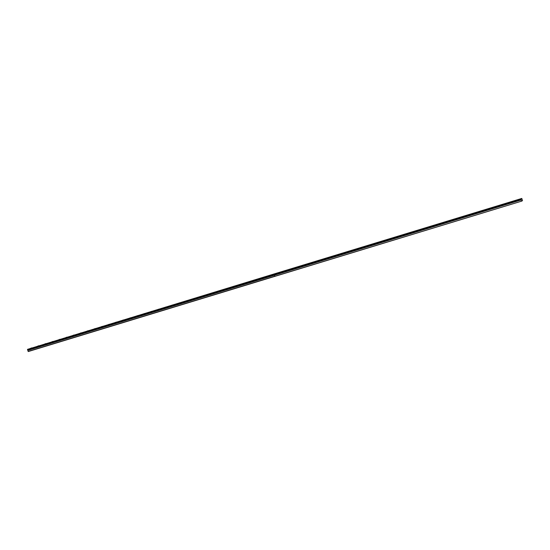 <?xml version="1.0" encoding="UTF-8"?>
<svg xmlns="http://www.w3.org/2000/svg" width="550" height="550" viewBox="0 0 550 550"><rect width="100%" height="100%" fill="white"/><g stroke="black" fill="none" stroke-linecap="round" stroke-linejoin="round"><path stroke-width="0.82" d="M274.134 274.278L521.063 199.602L521.111 199.952L274.457 275.117L274.842 276.293L521.558 201.169L522.5 200.654L521.799 198.44L520.884 199.279L27.5 349.47L275.11 273.646L27.5 349.367M274.202 274.484L27.569 349.669L28.236 351.56L521.558 201.169M38.816 345.73L37.675 346.163L38.816 345.73M45.863 343.585L44.722 344.011L45.863 343.585M52.91 341.433L51.769 341.866L52.91 341.433M59.957 339.288L58.816 339.714L59.957 339.288M67.004 337.136L65.862 337.569L67.004 337.136M74.058 334.991L72.916 335.418L74.058 334.991M81.104 332.839L79.963 333.272L81.104 332.839M88.151 330.694L87.01 331.121L88.151 330.694M95.198 328.543L94.057 328.976L95.198 328.543M102.245 326.397L101.104 326.824L102.245 326.397M109.292 324.246L108.151 324.679L109.292 324.246M116.339 322.101L115.198 322.527L116.339 322.101M123.386 319.949L122.244 320.382L123.386 319.949M130.433 317.804L129.291 318.23L130.433 317.804M137.479 315.652L136.338 316.085L137.479 315.652M144.526 313.507L143.385 313.933L144.526 313.507M151.573 311.355L150.432 311.788L151.573 311.355M158.62 309.21L157.479 309.636L158.62 309.21M165.674 307.058L164.532 307.491L165.674 307.058M172.721 304.913L171.579 305.339L172.721 304.913M179.768 302.761L178.626 303.194L179.768 302.761M186.814 300.616L185.673 301.049L186.814 300.616M193.861 298.464L192.72 298.897L193.861 298.464M200.908 296.319L199.767 296.752L200.908 296.319M207.955 294.168L206.814 294.601L207.955 294.168M215.002 292.022L213.861 292.456L215.002 292.022M222.049 289.871L220.907 290.304L222.049 289.871M229.096 287.726L227.954 288.159L229.096 287.726M236.143 285.574L235.001 286.007L236.143 285.574M243.189 283.429L242.048 283.862L243.189 283.429M250.236 281.284L249.102 281.71L250.236 281.284M257.29 279.132L256.149 279.565L257.29 279.132M264.337 276.987L263.196 277.413L264.337 276.987M271.384 274.835L270.243 275.268L271.384 274.835M31.769 347.882L30.628 348.308L31.769 347.882M278.431 272.69L277.289 273.116L278.431 272.69M285.478 270.538L284.336 270.971L285.478 270.538M292.524 268.393L291.383 268.819L292.524 268.393M299.571 266.241L298.43 266.674L299.571 266.241M306.618 264.096L305.477 264.522L306.618 264.096M313.665 261.944L312.524 262.377L313.665 261.944M320.712 259.799L319.571 260.226L320.712 259.799M327.759 257.647L326.618 258.081L327.759 257.647M334.806 255.502L333.664 255.929L334.806 255.502M341.853 253.351L340.718 253.784L341.853 253.351M348.906 251.206L347.765 251.632L348.906 251.206M355.953 249.054L354.812 249.487L355.953 249.054M363 246.909L361.859 247.335L363 246.909M370.047 244.757L368.906 245.19L370.047 244.757M377.094 242.612L375.953 243.038L377.094 242.612M384.141 240.46L382.999 240.893L384.141 240.46M391.188 238.315L390.046 238.741L391.188 238.315M398.234 236.163L397.093 236.596L398.234 236.163M405.281 234.018L404.14 234.444L405.281 234.018M412.328 231.866L411.187 232.299L412.328 231.866M419.375 229.721L418.234 230.147L419.375 229.721M426.422 227.569L425.281 228.002L426.422 227.569M433.469 225.424L432.334 225.851L433.469 225.424M440.522 223.272L439.381 223.706L440.522 223.272M447.569 221.127L446.428 221.554L447.569 221.127M454.616 218.976L453.475 219.409L454.616 218.976M461.663 216.831L460.522 217.257L461.663 216.831M468.71 214.679L467.569 215.112L468.71 214.679M475.757 212.534L474.616 212.96L475.757 212.534M482.804 210.382L481.663 210.815L482.804 210.382M489.851 208.237L488.709 208.663L489.851 208.237M496.897 206.085L495.756 206.518L496.897 206.085M503.944 203.94L502.803 204.366L503.944 203.94M510.991 201.788L509.85 202.221L510.991 201.788M518.038 199.643L516.897 200.069L518.038 199.643M274.835 276.231L274.491 275.179L521.111 199.952M521.118 199.994L521.469 201.046M28.146 351.436L274.78 276.251M520.816 198.976L275.165 273.625L521.799 198.44M274.842 276.293L274.457 275.117M520.822 199.079L274.189 274.264M27.589 349.704L274.23 274.512M27.802 350.384L274.436 275.199M274.436 275.151L27.796 350.343"/></g></svg>
